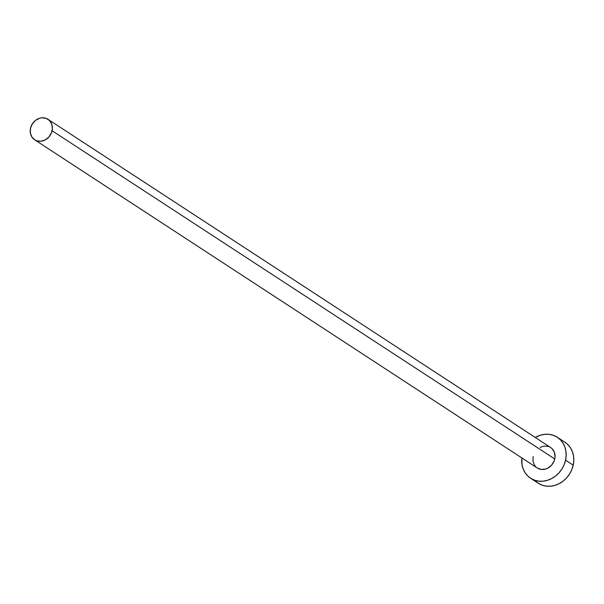 <?xml version="1.0" encoding="UTF-8"?>
<svg xmlns="http://www.w3.org/2000/svg" width="604" height="604" viewBox="0 0 604 604"><rect width="100%" height="100%" fill="white"/><g stroke="black" fill="none" stroke-linecap="round" stroke-linejoin="round"><path stroke-width="0.91" d="M550.455 447.405L552.086 448.696L554.359 452.26L555.046 456.654L554.751 458.964A12.223 10.6 -56.9 0 0 550.629 447.511L47.988 119.305A12.223 10.6 123.1 0 1 52.11 130.751L554.751 458.964L554.042 461.222L551.497 465.261L547.805 468.153L545.699 469.021L541.365 469.451L537.432 468.1M34.617 139.773L537.258 467.987A12.223 10.6 -56.9 0 0 554.751 458.964L52.11 130.751A12.223 10.6 123.1 0 1 34.617 139.773A12.223 10.6 123.1 0 1 30.494 128.327A12.223 10.6 123.1 0 1 47.988 119.305M530.569 478.225L538.224 483.223A24.454 21.2 -56.9 0 0 573.211 465.171A24.454 21.2 -56.9 0 0 564.966 442.271L557.311 437.273A24.454 21.2 123.1 0 1 565.555 460.173L573.211 465.171L565.555 460.173A24.454 21.2 123.1 0 1 530.569 478.225A24.454 21.2 123.1 0 1 521.886 457.953L521.999 464.468L523.109 468.734L525.019 472.585L527.654 475.861L530.916 478.444L534.676 480.225L538.798 481.154L543.109 481.177L547.458 480.301L551.671 478.557L555.589 476.012L559.055 472.766L561.947 468.946L564.136 464.695L565.555 460.173L566.144 455.559L565.88 451.037L564.77 446.764L562.868 442.913L560.225 439.636L556.964 437.054L553.204 435.273L549.089 434.351L544.77 434.329L540.421 435.205L535.257 437.477A24.454 21.2 123.1 0 1 557.311 437.273M535.801 466.809L534.48 465.171L532.97 461.109L533.136 456.541M540.074 447.345L544.355 446.039L548.575 446.515M535.31 480.859L538.572 483.442L542.332 485.223L546.454 486.152L550.765 486.175L555.114 485.299L559.327 483.555L563.245 481.011L566.711 477.764L569.595 473.944L571.792 469.693L573.211 465.171L573.8 460.558L573.536 456.035L572.426 451.762L570.516 447.919L567.881 444.635L564.619 442.053M30.494 128.327L30.336 132.895L31.838 136.957L34.79 139.886L36.67 140.777L40.891 141.253L45.172 139.939L48.856 137.048L51.4 133.008L52.405 128.448L51.718 124.047L49.445 120.483L45.934 118.301L41.714 117.825L39.539 118.263L35.477 120.407L32.299 123.941L30.494 128.327"/></g></svg>
